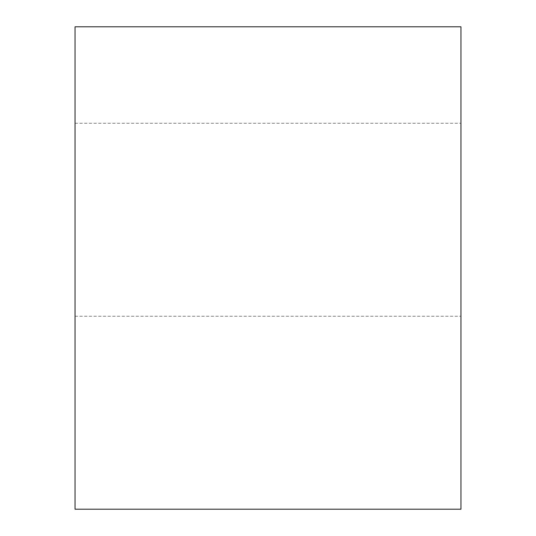 <?xml version="1.0" encoding="UTF-8"?>
<svg xmlns="http://www.w3.org/2000/svg" width="536" height="536" viewBox="0 0 536 536"><rect width="100%" height="100%" fill="white"/><g stroke="black" fill="none" stroke-linecap="round" stroke-linejoin="round"><path stroke-width="0.4" stroke-dasharray="2.68 2.01" d="M75.04 219.76L75.04 123.28L75.04 219.76M460.96 219.76L460.96 316.24L460.96 219.76M75.04 509.2L75.04 26.8L460.96 26.8L460.96 509.2L75.04 509.2M75.04 316.24L460.96 316.24L75.04 316.24M75.04 123.28L460.96 123.28L75.04 123.28"/><path stroke-width="0.8" d="M75.04 509.2L460.96 509.2L460.96 26.8L75.04 26.8L75.04 509.2"/></g></svg>
